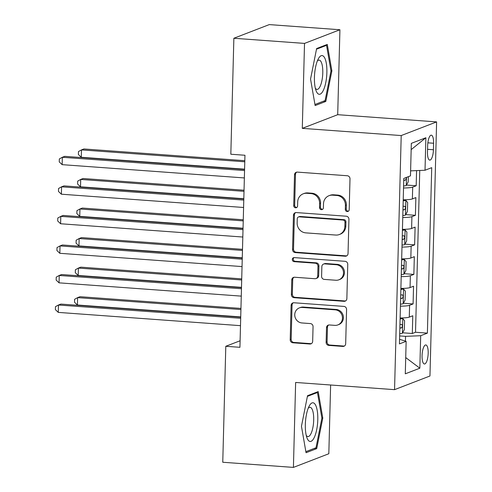 <?xml version="1.0" encoding="UTF-8"?>
<svg xmlns="http://www.w3.org/2000/svg" width="492" height="492" viewBox="0 0 492 492"><rect width="100%" height="100%" fill="white"/><g stroke="black" fill="none" stroke-linecap="round" stroke-linejoin="round"><path stroke-width="0.74" d="M347.198 211.554A2.048 1.925 -111.1 0 0 349.191 209.666L349.997 178.848A2.927 2.749 -111.1 0 0 347.303 175.749L297.371 172.108A2.927 2.749 -111.1 0 0 294.517 174.808L293.712 205.625A2.048 1.925 -111.1 0 0 296.393 207.679A2.048 1.925 -111.1 0 0 297.592 205.908L297.697 201.917A9.373 8.807 -111.1 0 1 303.201 193.817A9.373 8.807 -111.1 0 1 306.817 193.282L310.981 193.59A9.373 8.807 -111.1 0 1 319.615 203.516L319.511 207.501A2.048 1.925 -111.1 0 0 322.192 209.555A2.048 1.925 -111.1 0 0 323.392 207.784L323.496 203.799A9.373 8.807 -111.1 0 1 329 195.699A9.373 8.807 -111.1 0 1 332.617 195.164L336.78 195.465A9.373 8.807 -111.1 0 1 345.415 205.398L345.31 209.383A2.048 1.925 -111.1 0 0 347.198 211.554M329 195.699L329.96 195.33A9.373 8.807 -111.1 0 1 333.576 194.795L337.733 195.096A9.373 8.807 -111.1 0 1 346.368 205.023L346.263 209.014A2.048 1.925 -111.1 0 0 348.441 211.185M296.738 172.138A2.927 2.749 -111.1 0 0 295.477 174.439L294.671 205.256A2.048 1.925 -111.1 0 0 296.842 207.427M303.201 193.817L304.161 193.448A9.373 8.807 -111.1 0 1 307.777 192.913L311.94 193.221A9.373 8.807 -111.1 0 1 320.569 203.147L320.464 207.132A2.048 1.925 -111.1 0 0 322.641 209.303M428.188 353.287A9.551 3.001 94.2 0 0 425.82 344.941A9.551 3.001 94.2 0 0 422.062 355.648A9.551 3.001 94.2 0 0 424.43 363.994A9.551 3.001 94.2 0 0 428.188 353.287M326.122 342.303A2.927 2.749 -111.1 0 0 328.822 345.402L342.832 346.423A2.927 2.749 -111.1 0 0 345.679 343.73L346.577 309.505A2.927 2.749 -111.1 0 0 343.877 306.405L293.945 302.764A2.927 2.749 -111.1 0 0 291.098 305.464L290.2 339.683A2.927 2.749 -111.1 0 0 292.9 342.789L309.819 344.019A2.927 2.749 -111.1 0 0 312.672 341.319L313.053 326.676A2.927 2.749 -111.1 0 0 310.354 323.576L301.965 322.961A7.835 7.362 -111.1 0 1 294.868 316.282A7.835 7.362 -111.1 0 1 299.345 307.894A7.835 7.362 -111.1 0 1 302.371 307.445L335.243 309.843A7.835 7.362 -111.1 0 1 342.34 316.522A7.835 7.362 -111.1 0 1 337.863 324.911A7.835 7.362 -111.1 0 1 334.837 325.36L329.357 324.96A2.927 2.749 -111.1 0 0 326.51 327.654L326.122 342.303L327.082 341.934A2.927 2.749 -111.1 0 0 329.781 345.033L343.791 346.054A2.927 2.749 -111.1 0 0 344.425 346.024M295.637 382.456L293.416 467.4L222.759 462.252L225.797 346.282L239.93 347.309L244.954 155.257L230.828 154.23L233.866 38.259L304.517 43.407L302.291 128.35L401.208 135.558L394.553 389.658L295.637 382.456M345.193 256.227A2.927 2.749 -111.1 0 0 348.041 253.534L348.939 219.309A2.927 2.749 -111.1 0 0 346.239 216.209L296.307 212.569A2.927 2.749 -111.1 0 0 293.46 215.268L292.562 249.487A2.927 2.749 -111.1 0 0 295.262 252.593L345.193 256.227L346.153 255.858A2.927 2.749 -111.1 0 0 346.786 255.828M347.758 264.407L346.86 298.632A2.927 2.749 -111.1 0 1 344.013 301.325L294.081 297.691A2.927 2.749 -111.1 0 1 291.381 294.585L291.768 279.942A2.927 2.749 -111.1 0 1 294.616 277.242L314.868 278.718A2.927 2.749 -111.1 0 0 317.715 276.018L317.967 266.307A2.927 2.749 -111.1 0 0 315.274 263.202L294.191 261.664A2.048 1.925 -111.1 0 1 293.503 257.722A2.048 1.925 -111.1 0 1 294.296 257.605L345.058 261.307A2.927 2.749 -111.1 0 1 347.758 264.407M402.616 332.789L412.314 333.49L412.776 315.766L409.282 317.112L409.596 305.292A11.937 1.661 -178.5 0 1 400.433 306.159M403.385 303.238L413.089 303.945L413.551 286.221L410.057 287.568L410.365 275.748A11.937 1.661 -178.5 0 1 401.208 276.615M404.16 273.693L413.858 274.401L414.326 256.67L410.832 258.017L411.14 246.203A11.937 1.661 -178.5 0 1 401.982 247.07M404.934 244.149L414.633 244.856L415.1 227.126L411.607 228.472L411.915 216.652A11.937 1.661 -178.5 0 1 402.751 217.519M405.709 214.598L415.408 215.305L415.869 197.581L412.382 198.928A11.937 1.661 -178.5 0 1 403.219 199.795M427.659 145.534L427.487 152.034A9.256 2.909 94.2 0 0 429.78 160.121A9.256 2.909 94.2 0 0 433.421 149.746L433.593 143.246A9.256 2.909 94.2 0 0 431.299 135.165A9.256 2.909 94.2 0 0 427.659 145.534M401.208 135.558L436.613 121.899L429.959 375.999L394.553 389.658M412.314 333.49L415.519 332.254L427.388 333.121L431.724 167.661L425.02 170.244L410.605 170.865M427.388 333.121L420.691 335.704L419.836 368.207L405.291 373.815L406.146 341.319L399.442 343.902L403.778 178.442L410.476 175.853L411.324 143.356L425.875 137.742L425.02 170.244M406.484 185.053L416.183 185.761L412.69 187.108A11.937 1.661 -178.5 0 1 403.526 187.975M415.408 215.305L411.915 216.652M414.633 244.856L411.14 246.203M413.858 274.401L410.365 275.748M413.089 303.945L409.596 305.292M415.519 332.254L419.756 170.472M416.183 185.761L416.576 170.607M405.433 341.097L405.556 336.356L399.652 335.925M302.291 128.35L337.703 114.691L339.923 29.748L304.517 43.407M339.923 29.748L269.272 24.6L233.866 38.259M293.416 467.4L328.822 453.741L330.624 385.002M337.703 114.691L436.613 121.899M240.102 340.765L225.797 346.282M402.444 229.34A11.937 1.661 1.5 0 0 411.607 228.472M401.669 258.884A11.937 1.661 1.5 0 0 410.832 258.017M400.894 288.435A11.937 1.661 1.5 0 0 410.057 287.568M406.146 341.319L399.566 339.296M400.125 317.98A11.937 1.661 1.5 0 0 409.282 317.112M405.556 336.356L420.691 335.704M411.164 149.623L425.875 137.742M419.836 368.207L405.716 357.567M310.55 79.101L315.138 105.559L325.802 101.444L331.879 70.873L327.291 44.421L316.627 48.53L310.55 79.101M316.707 448.618L322.789 418.046L318.201 391.589L307.537 395.703L301.461 426.275L306.042 452.726L316.707 448.618L314.228 448.433M330.956 70.805L331.879 70.873M323.324 101.26L325.802 101.444M321.866 417.979L322.789 418.046M295.674 212.599A2.927 2.749 -111.1 0 0 294.419 214.899L293.521 249.118A2.927 2.749 -111.1 0 0 296.221 252.224L346.153 255.858M344.972 222.218A2.048 1.925 -111.1 0 0 343.084 220.047L299.253 216.849A2.048 1.925 -111.1 0 0 297.26 218.737L297.15 222.944A9.373 8.807 -111.1 0 0 305.784 232.87L335.741 235.053A9.373 8.807 -111.1 0 0 339.357 234.524A9.373 8.807 -111.1 0 0 344.861 226.418L344.972 222.218L345.931 221.849A2.048 1.925 -111.1 0 0 344.043 219.678L343.084 220.047M298.466 216.966L299.419 216.597A2.048 1.925 -111.1 0 1 300.212 216.48L344.043 219.678M339.357 234.524L340.316 234.155A9.373 8.807 -111.1 0 0 345.821 226.049L344.861 226.418M345.931 221.849L345.821 226.049M293.982 277.273A2.927 2.749 -111.1 0 0 292.722 279.573L292.34 294.216A2.927 2.749 -111.1 0 0 295.04 297.322L344.972 300.956A2.927 2.749 -111.1 0 0 345.605 300.926M315.993 278.552L316.953 278.183A2.927 2.749 -111.1 0 0 318.675 275.649L318.927 265.932A2.927 2.749 -111.1 0 0 316.227 262.833L295.145 261.295L294.191 261.664M294.007 257.605A2.048 1.925 -111.1 0 0 295.145 261.295M335.876 280.249A7.835 7.362 -111.1 0 0 338.902 279.8A7.835 7.362 -111.1 0 0 343.385 271.412A7.835 7.362 -111.1 0 0 336.288 264.733L324.702 263.89A2.927 2.749 -111.1 0 0 321.854 266.59L321.602 276.301A2.927 2.749 -111.1 0 0 324.296 279.407L335.876 280.249M338.902 279.8L339.861 279.431A7.835 7.362 -111.1 0 0 344.338 271.043A7.835 7.362 -111.1 0 0 337.241 264.364L336.288 264.733M323.576 264.056L324.529 263.687A2.927 2.749 -111.1 0 1 325.661 263.521L337.241 264.364M328.724 324.991A2.927 2.749 -111.1 0 0 327.463 327.285L327.082 341.934M337.863 324.911L338.816 324.542A7.835 7.362 -111.1 0 0 343.299 316.153A7.835 7.362 -111.1 0 0 336.202 309.474L335.243 309.843M299.345 307.894L300.305 307.525A7.835 7.362 -111.1 0 1 303.33 307.076L336.202 309.474M293.312 302.795A2.927 2.749 -111.1 0 0 292.051 305.095L291.159 339.314A2.927 2.749 -111.1 0 0 293.853 342.42L310.778 343.65A2.927 2.749 -111.1 0 0 311.411 343.619M408.342 176.677L408.206 181.855L406.214 185.552A7.909 1.101 -178.5 0 1 403.581 185.982M244.813 160.693L83.88 148.965L81.487 149.894L81.291 157.28L244.592 169.174M403.729 180.373A7.909 1.101 1.5 0 0 405.291 180.189L406.103 179.199L406.195 177.507M244.788 161.788L81.487 149.894L78.474 151.561L78.394 154.519L81.291 157.28M244.585 169.457L64.741 156.351L62.349 157.274L244.555 170.552M62.152 164.66L59.255 161.899L59.329 158.947L62.349 157.274L62.152 164.66L244.364 177.938M326.873 72.545A19.403 6.095 94.2 0 0 318.318 58.837A19.403 6.095 94.2 0 0 314.431 77.349A19.403 6.095 94.2 0 0 316.012 90.546A19.403 6.095 94.2 0 0 322.647 91.635A19.403 6.095 94.2 0 0 326.873 72.545M315.317 88.148A14.686 4.612 94.2 0 0 317.008 89.409A14.686 4.612 94.2 0 0 322.783 72.945A14.686 4.612 94.2 0 0 319.142 60.11A14.686 4.612 94.2 0 0 317.285 61.113M316.497 49.2L326.54 45.325L330.981 70.959L325.095 100.577L314.954 104.489M325.194 45.227L326.54 45.325M315.101 404.289A19.403 6.095 94.2 0 0 309.228 406.011A19.403 6.095 94.2 0 0 306.916 437.72A19.403 6.095 94.2 0 0 308.01 439.953A19.403 6.095 94.2 0 0 316.694 429.645A19.403 6.095 94.2 0 0 315.101 404.289M306.227 435.322A14.686 4.612 94.2 0 0 306.301 435.432A14.686 4.612 94.2 0 0 307.918 436.582A14.686 4.612 94.2 0 0 313.306 425.002A14.686 4.612 94.2 0 0 311.67 408.428A14.686 4.612 94.2 0 0 310.052 407.284A14.686 4.612 94.2 0 0 308.195 408.286M307.408 396.374L317.451 392.499L321.891 418.132L315.999 447.751L305.858 451.662M316.098 392.401L317.451 392.499M402.807 215.533A7.909 1.101 -178.5 0 0 405.439 215.096L407.431 211.406L407.665 202.538L405.826 200.324A7.909 1.101 -178.5 0 1 403.194 200.761M405.826 200.324L403.206 200.133M244.044 190.238L83.105 178.516L80.713 179.439L80.516 186.825L243.817 198.719M402.954 209.918A7.909 1.101 1.5 0 0 404.522 209.733C405.752 208.307 405.783 207.12 404.615 206.191A7.909 1.101 -178.5 0 1 403.046 206.369M244.014 191.333L80.713 179.439L77.699 181.111L77.619 184.063L80.516 186.825M402.032 245.077A7.909 1.101 -178.5 0 0 404.664 244.641L406.656 240.951L406.89 232.089L405.051 229.869A7.909 1.101 -178.5 0 1 402.419 230.305M405.051 229.869L402.438 229.678M243.269 219.789L82.33 208.061L79.938 208.983L79.747 216.369L243.048 228.27M402.179 239.463A7.909 1.101 1.5 0 0 403.748 239.284C404.978 237.851 405.008 236.67 403.84 235.736A7.909 1.101 -178.5 0 1 402.272 235.92M243.239 220.883L79.938 208.983L76.924 210.656L76.844 213.608L79.747 216.369M401.257 274.622A7.909 1.101 -178.5 0 0 403.889 274.192L405.882 270.495L406.115 261.633L404.276 259.419A7.909 1.101 -178.5 0 1 401.644 259.85M404.276 259.419L401.663 259.229M242.495 249.333L81.555 237.605L79.163 238.528L78.972 245.92L242.273 257.814M401.404 269.013A7.909 1.101 1.5 0 0 402.973 268.829C404.203 267.396 404.233 266.215 403.065 265.28A7.909 1.101 -178.5 0 1 401.497 265.465M242.464 250.428L79.163 238.528L76.149 240.201L76.076 243.159L78.972 245.92M400.482 304.173A7.909 1.101 -178.5 0 0 403.12 303.736L405.113 300.046L405.34 291.178L403.502 288.964A7.909 1.101 -178.5 0 1 400.869 289.401M403.502 288.964L400.888 288.773M241.72 278.878L80.786 267.156L78.394 268.078L78.197 275.465L241.498 287.359M400.629 298.558A7.909 1.101 1.5 0 0 402.198 298.373C403.428 296.94 403.458 295.76 402.29 294.831A7.909 1.101 -178.5 0 1 400.722 295.009M241.689 279.973L78.394 268.078L75.374 269.751L75.301 272.703L78.197 275.465M243.811 199.002L63.966 185.896L61.574 186.819L243.786 200.096M61.377 194.205L58.48 191.45L58.56 188.491L61.574 186.819L61.377 194.205L243.589 207.483M243.036 228.546L63.191 215.447L60.799 216.369L243.011 229.641M60.602 223.755L57.705 220.994L57.785 218.036L60.799 216.369L60.602 223.755L242.814 237.027M242.267 258.097L62.416 244.991L60.024 245.914L242.236 259.192M59.833 253.3L56.931 250.539L57.011 247.587L60.024 245.914L59.833 253.3L242.039 266.578M241.492 287.642L61.641 274.536L59.249 275.458L241.461 288.736M59.058 282.845L56.162 280.089L56.236 277.131L59.249 275.458L59.058 282.845L241.271 296.123M399.713 333.717A7.909 1.101 -178.5 0 0 402.345 333.281L404.338 329.591L404.572 320.729L402.733 318.508A7.909 1.101 -178.5 0 1 400.101 318.945M402.733 318.508L400.113 318.318M240.945 308.429L80.011 296.701L77.619 297.623L77.422 305.009L240.723 316.909M399.861 328.103A7.909 1.101 1.5 0 0 401.423 327.918C402.659 326.491 402.69 325.31 401.515 324.376A7.909 1.101 -178.5 0 1 399.953 324.56M240.92 309.523L77.619 297.623L74.606 299.296L74.526 302.248L77.422 305.009M240.717 317.186L60.873 304.087L58.48 305.009L240.686 318.281M58.284 312.395L55.387 309.634L55.461 306.676L58.48 305.009L58.284 312.395L240.496 325.667M412.382 198.928L412.69 187.108M427.856 142.828L433.593 143.246M427.56 149.322L433.421 149.746M346.368 205.023L345.415 205.398M337.733 195.096L336.78 195.465M333.576 194.795L332.617 195.164M320.464 207.132L319.511 207.501M320.569 203.147L319.615 203.516M311.94 193.221L310.981 193.59M307.777 192.913L306.817 193.282M294.671 205.256L293.712 205.625M295.477 174.439L294.517 174.808M346.263 209.014L345.31 209.383M296.221 252.224L295.262 252.593M293.521 249.118L292.562 249.487M294.419 214.899L293.46 215.268M300.212 216.48L299.253 216.849M344.972 300.956L344.013 301.325M295.04 297.322L294.081 297.691M292.34 294.216L291.381 294.585M292.722 279.573L291.768 279.942M318.675 275.649L317.715 276.018M318.927 265.932L317.967 266.307M316.227 262.833L315.274 263.202M325.661 263.521L324.702 263.89M327.463 327.285L326.51 327.654M303.33 307.076L302.371 307.445M310.778 343.65L309.819 344.019M293.853 342.42L292.9 342.789M291.159 339.314L290.2 339.683M292.051 305.095L291.098 305.464M343.791 346.054L342.832 346.423M329.781 345.033L328.822 345.402M406.263 185.459L406.472 177.397M403.735 180.072L405.291 180.189M405.488 215.004L405.875 200.379M402.96 209.623L404.522 209.733M404.713 244.549L405.101 229.924M402.185 239.167L403.748 239.284M403.944 274.099L404.326 259.475M401.411 268.712L402.973 268.829M403.169 303.644L403.551 289.019M400.642 298.263L402.198 298.373M402.394 333.189L402.776 318.564M399.867 327.807L401.423 327.918"/></g></svg>

